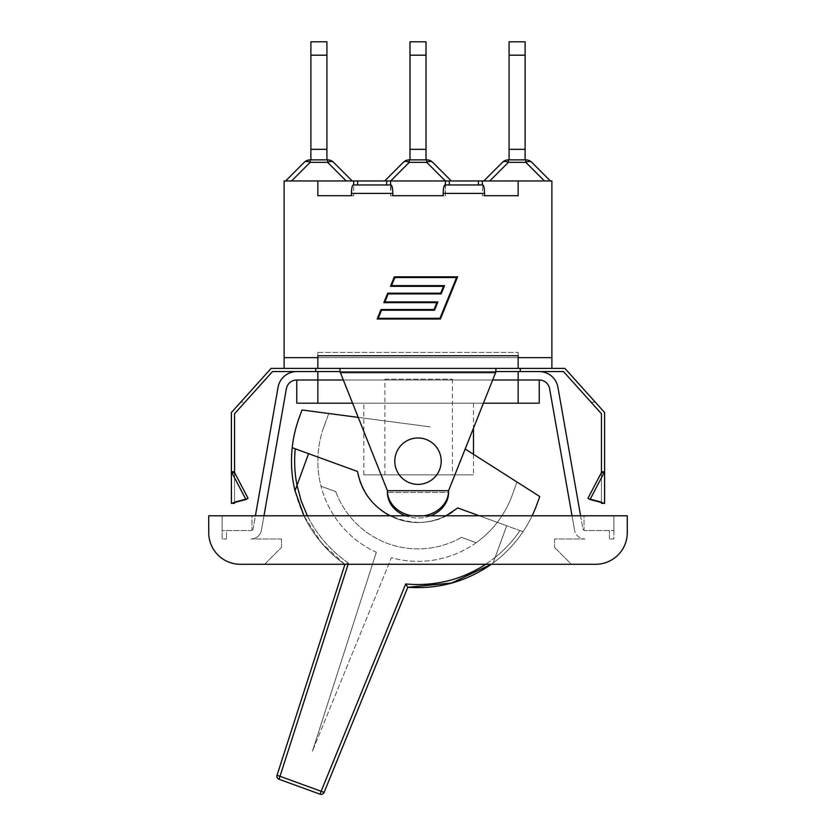 <?xml version="1.0" encoding="UTF-8"?>
<svg xmlns="http://www.w3.org/2000/svg" width="836" height="836" viewBox="0 0 836 836"><rect width="100%" height="100%" fill="white"/><g stroke="black" fill="none" stroke-linecap="round" stroke-linejoin="round"><path stroke-width="0.63" stroke-dasharray="4.18 3.13" d="M251.04 530.546A2.111 2.111 0 0 0 251.96 530.337L251.96 515.791L222.125 515.791L222.125 530.546L251.04 530.546L222.125 530.546L222.125 515.791L255.408 515.791L253.109 528.812A2.111 2.111 0 0 1 251.04 530.546A2.111 2.111 0 0 0 253.109 528.812L255.408 515.791L222.125 515.791L222.125 538.98L226.546 538.98L222.125 538.98L222.125 515.791L251.96 515.791L251.96 530.337A2.111 2.111 0 0 1 251.04 530.546L226.546 530.546L226.546 538.98L226.546 530.546L251.04 530.546M584.96 530.546A2.111 2.111 0 0 1 584.04 530.337L584.04 515.791L613.875 515.791L613.875 530.546L584.96 530.546A2.111 2.111 0 0 1 582.891 528.812L580.592 515.791L613.875 515.791L613.875 538.98L609.454 538.98L613.875 538.98L613.875 515.791L580.592 515.791L582.891 528.812A2.111 2.111 0 0 0 584.96 530.546L613.875 530.546L613.875 515.791L584.04 515.791L584.04 530.337A2.111 2.111 0 0 0 584.96 530.546L609.454 530.546L584.96 530.546M584.96 538.98L554.529 538.98L584.96 538.98A10.544 10.544 0 0 1 574.583 530.275A10.544 10.544 0 0 0 584.96 538.98M572.023 515.791L574.583 530.275L572.023 515.791L263.977 515.791L580.592 515.791L572.023 515.791L549.618 388.719A10.544 10.544 0 0 0 539.241 380.004L518.153 380.004L518.153 403.192L296.759 403.192M261.417 530.275L263.977 515.791L261.417 530.275A10.544 10.544 0 0 1 251.04 538.98A10.544 10.544 0 0 0 261.417 530.275M281.471 538.98L251.04 538.98L281.471 538.98L281.471 547.413L264.604 564.29L571.396 564.29L554.529 547.413L571.396 564.29L264.604 564.29L281.471 547.413L281.471 538.98M554.529 538.98L554.529 547.413L554.529 538.98M609.454 538.98L609.454 530.546L609.454 538.98M208.728 532.657A31.632 31.632 0 0 0 240.36 564.29L595.64 564.29A31.632 31.632 0 0 0 627.272 532.657L627.272 515.791L208.728 515.791L208.728 532.657M255.408 515.791L263.977 515.791L255.408 515.791L278.075 387.246A18.977 18.977 0 0 1 296.759 371.571L315.736 371.571L315.736 368.404L564.896 368.404L604.606 412.524L595.253 402.137L591 402.137L601.439 413.736L601.439 473.176L587.969 498.277L601.439 501.809L604.606 503.345L604.606 471.723L601.439 473.176L601.439 472.528L601.439 501.809L601.439 472.528M518.153 371.571L518.153 380.004L296.759 380.004L518.153 380.004L518.153 371.571L539.241 371.571L339.991 371.571L496.009 371.571L496.009 368.404L496.009 371.571L448.577 490.701L387.423 490.701L339.991 371.571L518.153 371.571L518.153 380.004L539.241 380.004L317.847 380.004L317.847 403.192M580.592 515.791L557.925 387.246A18.977 18.977 0 0 0 539.241 371.571L563.485 371.571L601.439 413.736L601.439 503.345L601.439 413.736M384.926 379.157L452.391 379.157L384.926 379.157L384.926 474.89L452.391 474.89L384.926 474.89M231.394 471.723L231.394 412.524L240.747 402.137L231.394 412.524L231.394 471.723L234.561 471.723L234.561 473.176L234.561 472.528L234.561 473.176L231.394 471.723L245.951 499.541L231.394 503.345L231.394 412.524L271.104 368.404L315.736 368.404L315.736 371.571L272.515 371.571L234.561 413.736L234.561 503.345L234.561 472.528L248.031 498.277L234.561 501.809L231.394 503.345L234.561 501.893L234.561 502.52M518.153 368.404L317.847 368.404L317.847 355.76L518.153 355.76L518.153 357.651L518.153 355.76L518.153 357.651L551.885 357.651L518.153 357.651L518.153 368.404L518.153 357.651L518.153 368.404L284.115 368.404L284.115 357.651L317.847 357.651L317.847 368.404L284.115 368.404M496.009 368.404L496.009 371.571L339.991 371.571L387.423 490.701L448.577 490.701L387.423 490.701A30.577 25.602 0 0 0 418 516.303A30.577 25.602 0 0 0 448.577 490.701L448.577 492.425L387.423 492.425L448.577 492.425L448.577 490.701L496.009 371.571L448.577 490.701L448.577 492.425A30.577 25.602 0 0 1 418 518.027A30.577 25.602 0 0 1 387.423 492.425L387.423 490.701L387.423 492.425L387.423 490.701L339.991 371.571L339.991 368.404L339.991 371.571L315.736 371.571L315.736 368.404M396.201 453.248A23.189 23.189 0 0 1 435.765 446.267A23.189 23.189 0 0 1 422.023 484.023A23.189 23.189 0 0 1 396.201 453.248A23.189 23.189 0 0 1 435.765 446.267A23.189 23.189 0 0 1 422.023 484.023A23.189 23.189 0 0 1 396.201 453.248A23.189 23.189 0 0 0 422.023 484.023A23.189 23.189 0 0 0 435.765 446.267A23.189 23.189 0 0 0 396.201 453.248A23.189 23.189 0 0 0 422.023 484.023A23.189 23.189 0 0 0 435.765 446.267A23.189 23.189 0 0 0 396.201 453.248A23.189 23.189 0 0 0 422.023 484.023A23.189 23.189 0 0 0 435.765 446.267A23.189 23.189 0 0 0 396.201 453.248A23.189 23.189 0 0 0 422.023 484.023A23.189 23.189 0 0 0 435.765 446.267A23.189 23.189 0 0 0 396.201 453.248A23.189 23.189 0 0 0 422.023 484.023A23.189 23.189 0 0 0 435.765 446.267A23.189 23.189 0 0 0 396.201 453.248M363.838 474.89L473.479 474.89L363.838 474.89L363.838 403.192L473.479 403.192L363.838 403.192M539.241 403.192L518.153 403.192M352.583 403.192L483.417 403.192M245.951 499.541L248.031 498.277L234.561 501.809L234.561 472.528M231.394 503.345L234.561 503.345L231.394 503.345L234.561 503.345L234.561 413.736L245 402.137L240.747 402.137L245 402.137M234.561 471.723L234.561 413.736M601.439 471.723L604.606 471.723L590.049 499.541L587.969 498.277L601.439 501.809L601.439 503.345L604.606 503.345L601.439 501.893L601.439 502.52M590.049 499.541L604.606 503.345L604.606 412.524L604.606 503.345L601.439 503.345L604.606 503.345M604.606 471.723L604.606 412.524L595.253 402.137L591 402.137M496.009 371.571L539.241 371.571M520.264 371.571L520.264 368.404M430.509 515.791A30.577 25.602 180 0 1 405.491 515.791M424.082 515.791A30.577 25.602 180 0 1 411.918 515.791M315.736 371.571L339.991 371.571L339.991 368.404M296.759 371.571L339.991 371.571M317.847 371.571L317.847 380.004L317.847 371.571L317.847 380.004L296.759 380.004A10.544 10.544 0 0 0 286.382 388.719L263.977 515.791M343.345 380.004L492.655 380.004M532.114 515.791A126.508 126.508 0 0 1 523.022 531.717L519.961 530.599L523.022 531.717A126.508 126.508 0 0 1 493.146 562.952L506.679 525.771L479.268 515.791M277.019 775.285L344.777 564.342C319.436 545.762 302.851 521.256 295.024 490.836A126.508 126.508 0 0 1 292.213 447.709L308.547 453.655L297.02 485.34C304.053 517.965 321.212 543.891 348.487 563.13L344.777 564.342C327.043 551.614 313.406 535.427 303.886 515.791C313.406 535.427 327.043 551.614 344.777 564.342L348.487 563.13L278.942 779.225A3.166 3.166 0 0 1 277.019 775.285L324.096 792.423A3.166 3.166 0 0 1 320.084 794.2L405.721 583.956C438.973 586.757 468.787 577.927 495.152 557.455L493.146 562.942L491.307 564.29L493.146 562.952L506.679 525.771L519.961 530.599L506.679 525.771L493.146 562.952A126.508 126.508 0 0 0 536.879 504.453L539.763 496.532L465.171 449.005M358.236 417.394L430.477 426.903L328.767 413.517L323.887 426.924L328.767 413.517L430.477 426.903L302.005 409.985L299.121 417.906A126.508 126.508 0 0 0 292.213 447.709L357.515 471.473A61.362 61.362 0 0 0 457.72 507.943L523.022 531.717L457.72 507.943C424.071 538.886 363.409 516.805 357.515 471.473A61.362 61.362 0 0 0 457.72 507.943L506.679 525.771L495.152 557.455L485.758 564.29M308.547 453.655L297.031 485.288A123.352 123.352 0 0 1 295.275 448.817L357.515 471.473L308.547 453.655L297.02 485.34M491.296 564.29L493.146 562.942C467.585 581.219 439.13 589.328 407.78 587.28L324.096 792.423M390.025 515.791C408.679 524.726 427.321 524.726 445.975 515.791M323.887 426.924A100.153 100.153 0 0 0 321.034 486.249L335.727 491.589L321.034 486.249A100.153 100.153 0 0 1 323.887 426.924M461.472 537.36A87.717 87.717 0 0 1 335.727 491.589A87.717 87.717 0 0 0 461.472 537.36L476.165 542.71L461.472 537.36A87.717 87.717 0 0 1 335.727 491.589L321.034 486.249L335.727 491.589A87.717 87.717 0 0 0 461.472 537.36L476.165 542.71A100.153 100.153 0 0 0 512.113 495.435L516.993 482.017L512.113 495.435A100.153 100.153 0 0 1 476.165 542.71L461.472 537.36M376.336 552.262L312.403 751.303L376.336 552.262A100.153 100.153 0 0 1 321.034 486.249A100.153 100.153 0 0 0 376.336 552.262M476.165 542.71A100.153 100.153 0 0 1 391.373 557.727L312.403 751.303L391.373 557.727A100.153 100.153 0 0 0 476.165 542.71M326.918 41.8L326.918 55.186L310.887 55.186L310.887 41.8M326.918 159.875L310.887 159.875L326.918 159.875L326.918 55.186M310.887 159.875L310.887 149.331L326.918 149.331L310.887 149.331L310.887 55.186M352.217 180.963L346.25 180.963L352.217 180.963L333.595 162.351A8.433 4.87 -45 0 0 327.639 162.351L327.639 159.875L310.166 159.875L310.166 162.351A8.433 4.87 45 0 0 304.2 162.351M291.555 180.963L346.25 180.963L291.555 180.963L310.166 162.351L327.639 162.351L346.25 180.963M310.887 149.331L326.918 149.331M432.703 162.351A8.433 4.87 -45 0 0 426.736 162.351L426.736 159.875A8.433 8.433 0 0 1 432.703 162.351L451.315 180.963L384.685 180.963L386.681 180.963L386.681 184.965L353.21 184.965L391.07 184.965C392.126 185.477 392.711 188.288 392.815 193.398L392.815 195.718L390.59 195.718L391.07 184.965L386.681 184.965L390.59 184.965L390.59 195.718L445.41 195.718L444.93 184.965L482.79 184.965C483.845 185.477 484.431 188.288 484.535 193.398L484.535 195.718L482.309 195.718L482.79 184.965L482.309 195.718L518.153 195.718L484.535 195.718M387.35 180.963L384.685 180.963L403.297 162.351A8.433 8.433 0 0 1 409.264 159.875L426.736 159.875M482.309 184.965L445.41 184.965L445.41 195.718L443.185 195.718L443.185 193.398C443.289 188.288 443.874 185.477 444.93 184.965L482.309 184.965L482.309 180.963L448.65 180.963M426.015 41.8L426.015 55.186L409.985 55.186L409.985 41.8M426.015 159.875L409.985 159.875L426.015 159.875L426.015 55.186M409.985 159.875L409.985 149.331L426.015 149.331L409.985 149.331L409.985 55.186M409.264 159.875L409.264 162.351A8.433 4.87 45 0 0 403.297 162.351M445.348 180.963L390.652 180.963L445.348 180.963L426.736 162.351L409.264 162.351L390.652 180.963M409.985 149.331L426.015 149.331M525.112 41.8L525.112 55.186L509.082 55.186L509.082 41.8M525.112 159.875L509.082 159.875L525.112 159.875L525.112 55.186M509.082 159.875L509.082 149.331L525.112 149.331L509.082 149.331L509.082 55.186M509.082 149.331L525.112 149.331M508.361 159.875L508.361 162.351A8.433 4.87 45 0 0 502.405 162.351A8.433 8.433 0 0 1 508.361 159.875L525.834 159.875A8.433 8.433 0 0 1 531.8 162.351A8.433 4.87 -45 0 0 525.834 162.351L525.834 159.875M544.445 180.963L483.783 180.963L544.445 180.963L525.834 162.351L508.361 162.351L489.75 180.963M531.8 162.351L550.412 180.963M483.783 180.963L502.405 162.351M384.685 180.963L284.115 180.963L284.115 357.651L317.847 357.651L284.115 357.651M351.465 195.718L353.691 195.718L353.691 184.965L353.691 195.718L317.847 195.718L351.465 195.718L351.465 193.398C351.569 188.288 352.155 185.477 353.21 184.965L386.681 184.965M482.309 180.963L518.153 180.963L518.153 195.718L518.153 180.963L551.885 180.963L551.885 368.404M456.55 277.552L394.832 277.552L391.541 285.619L444.553 285.619L441.178 293.885L388.165 293.885L384.884 301.953L437.886 301.953L434.521 310.229L381.509 310.229L378.217 318.297L439.945 318.297L456.55 277.552M381.028 309.519L377.161 319.007L440.415 319.007L457.605 276.841L394.352 276.841L390.485 286.33L443.498 286.33L440.697 293.175L387.695 293.175L383.828 302.663L436.831 302.663L434.041 309.519L381.028 309.519M443.185 195.718L392.815 195.718M317.847 368.404L317.847 352.384L317.847 357.651L518.153 357.651L518.153 352.384L518.153 357.651L317.847 357.651L317.847 352.384L518.153 352.384L317.847 352.384L317.847 357.651L317.847 355.76L317.847 357.651L518.153 357.651L317.847 357.651M317.847 180.963L317.847 195.718M445.41 180.963L445.41 184.965M353.691 180.963L353.691 184.965M390.59 184.965L390.59 180.963M518.153 180.963L518.153 195.718M551.885 357.651L518.153 357.651L518.153 352.384L518.153 357.651M495.591 372.626L340.409 372.626M495.163 557.403A123.352 123.352 0 0 0 519.961 530.599A123.352 123.352 0 0 1 495.163 557.403M348.11 564.29L348.487 563.13C330.722 550.872 317.011 535.092 307.366 515.791M392.815 193.398L351.465 193.398M484.535 193.398L443.185 193.398M449.319 180.963L449.319 184.965M357.599 180.963L357.599 184.965M478.401 180.963L478.401 184.965M518.153 355.54L317.847 355.54L518.153 355.54M452.391 379.157L452.391 474.89M473.479 403.192L473.479 428.157M473.479 454.303L473.479 474.89M344.693 564.29L321.296 542.595L303.98 515.791"/><path stroke-width="1.25" d="M240.36 564.29A31.632 31.632 0 0 1 208.728 532.657L208.728 515.791L627.272 515.791L627.272 532.657A31.632 31.632 0 0 1 595.64 564.29L240.36 564.29M580.592 515.791L557.925 387.246A18.977 18.977 0 0 0 539.241 371.571L518.153 371.571L518.153 380.004L539.241 380.004A10.544 10.544 0 0 1 549.618 388.719L572.023 515.791M539.241 371.571L563.485 371.571L601.439 413.736L601.439 473.176L604.606 471.723L604.606 412.524L564.896 368.404L339.991 368.404L339.991 371.571L296.759 371.571A18.977 18.977 0 0 0 278.075 387.246L255.408 515.791M263.977 515.791L286.382 388.719A10.544 10.544 0 0 1 296.759 380.004L317.847 380.004L317.847 403.192L352.583 403.192M317.847 371.571L317.847 380.004L343.345 380.004M339.991 368.404L271.104 368.404L231.394 412.524L231.394 471.723L234.561 473.176L234.561 413.736L272.515 371.571L296.759 371.571M411.918 515.791A30.577 25.602 180 0 1 387.423 490.701L340.409 372.626L495.591 372.626L448.577 490.701L387.423 490.701L387.423 492.425A30.577 25.602 180 0 0 405.491 515.791M483.417 403.192L539.241 403.192L539.241 380.004M296.759 380.004L296.759 403.192L317.847 403.192M245.951 499.541L231.394 503.345L231.394 471.723L245.951 499.541L248.031 498.277L234.561 472.528M234.561 502.52L234.561 503.345L231.394 503.345M231.394 471.723L234.561 471.723M245 402.137L234.561 413.736M601.439 472.528L587.969 498.277L590.049 499.541L604.606 503.345L601.439 503.345L601.439 502.52M601.439 471.723L604.606 471.723L590.049 499.541M604.606 471.723L604.606 503.345M601.439 413.736L591 402.137M339.991 371.571L340.409 372.626M495.591 372.626L496.009 368.404M424.082 515.791A30.577 25.602 180 0 0 448.577 490.701L448.577 492.425A30.577 25.602 180 0 1 430.509 515.791M520.264 371.571L520.264 368.404M315.736 371.571L315.736 368.404M518.153 371.571L496.009 371.571M492.655 380.004L518.153 380.004L518.153 403.192M396.201 453.248A23.189 23.189 0 0 1 435.765 446.267A23.189 23.189 0 0 1 422.023 484.023A23.189 23.189 0 0 1 396.201 453.248M465.171 449.005L539.763 496.532L536.879 504.453A126.508 126.508 0 0 1 532.114 515.791M324.096 792.423L321.149 791.274L320.084 794.2A3.166 3.166 0 0 0 324.096 792.423L407.78 587.28C438.315 589.38 466.154 581.72 491.307 564.29C466.154 581.72 438.315 589.38 407.78 587.28L405.721 583.956L407.78 587.28L451.534 583.037L491.296 564.29M358.236 417.394L302.005 409.985L299.121 417.906A126.508 126.508 0 0 0 292.213 447.709L295.275 448.817A123.352 123.352 0 0 0 297.031 485.288L295.014 490.836L303.886 515.791L295.014 490.836L308.547 453.655L292.213 447.709A126.508 126.508 0 0 0 295.014 490.836L295.056 490.722M277.019 775.285A3.166 3.166 0 0 0 278.942 779.225L320.084 794.2L278.942 779.225L280.008 776.299L277.019 775.285L344.986 564.29M479.268 515.791L457.72 507.943L445.975 515.791M308.547 453.655L357.515 471.473C361.413 491.338 372.25 506.104 390.025 515.791M326.918 55.186L326.918 41.8L310.887 41.8L310.887 55.186L326.918 55.186L326.918 149.331L310.887 149.331L310.887 55.186M326.918 159.875L326.918 149.331M346.25 180.963L327.639 162.351L327.639 159.875A8.433 8.433 0 0 1 333.595 162.351A8.433 8.433 0 0 0 327.639 159.875L310.166 159.875A8.433 8.433 0 0 0 304.2 162.351A8.433 8.433 0 0 1 310.166 159.875L310.166 162.351L327.639 162.351A8.433 4.87 -45 0 1 333.595 162.351L352.217 180.963M304.2 162.351L285.588 180.963L304.2 162.351A8.433 4.87 45 0 1 310.166 162.351L291.555 180.963M310.887 159.875L310.887 149.331M386.681 184.965L386.681 180.963L451.315 180.963L432.703 162.351A8.433 8.433 0 0 0 426.736 159.875L409.264 159.875A8.433 8.433 0 0 0 403.297 162.351A8.433 4.87 45 0 1 409.264 162.351L409.264 159.875M403.297 162.351L384.685 180.963L387.35 180.963M426.015 55.186L426.015 41.8L409.985 41.8L409.985 55.186L426.015 55.186L426.015 149.331L409.985 149.331L409.985 55.186M426.015 159.875L426.015 149.331M426.736 159.875L426.736 162.351A8.433 4.87 -45 0 1 432.703 162.351M448.65 180.963L482.309 180.963L482.309 184.965M409.985 159.875L409.985 149.331M525.112 55.186L525.112 41.8L509.082 41.8L509.082 55.186L525.112 55.186L525.112 149.331L509.082 149.331L509.082 55.186M525.112 159.875L525.112 149.331M502.405 162.351A8.433 4.87 45 0 1 508.361 162.351L508.361 159.875A8.433 8.433 0 0 0 502.405 162.351L483.783 180.963M525.834 159.875L525.834 162.351A8.433 4.87 -45 0 1 531.8 162.351A8.433 8.433 0 0 0 525.834 159.875L508.361 159.875M550.412 180.963L531.8 162.351M509.082 159.875L509.082 149.331M284.115 368.404L284.115 180.963L384.685 180.963M484.535 195.718L518.153 195.718L484.535 195.718L484.535 193.398C484.431 188.288 483.845 185.477 482.79 184.965L444.93 184.965C443.874 185.477 443.289 188.288 443.185 193.398L443.185 195.718L392.815 195.718L392.815 193.398C392.711 188.288 392.126 185.477 391.07 184.965L353.21 184.965C352.155 185.477 351.569 188.288 351.465 193.398L351.465 195.718L317.847 195.718L351.465 195.718M518.153 368.404L518.153 355.76L317.847 355.76L317.847 368.404M551.885 368.404L551.885 357.651L518.153 357.651M456.55 277.552L394.832 277.552L391.541 285.619L444.553 285.619L441.178 293.885L388.165 293.885L384.884 301.953L437.886 301.953L434.521 310.229L381.509 310.229L378.217 318.297L439.945 318.297L456.55 277.552M377.161 319.007L381.028 309.519L434.041 309.519L436.831 302.663L383.828 302.663L387.695 293.175L440.697 293.175L443.498 286.33L390.485 286.33L394.352 276.841L457.605 276.841L440.415 319.007L377.161 319.007M392.815 195.718L443.185 195.718M390.59 180.963L390.59 184.965M482.309 180.963L518.153 180.963L518.153 195.718M353.691 184.965L353.691 180.963M445.41 184.965L445.41 180.963M284.115 357.651L317.847 357.651M518.153 180.963L551.885 180.963L551.885 357.651M317.847 180.963L317.847 195.718M307.366 515.791L301.19 500.9L297.02 485.34M485.758 564.29C461.315 579.965 434.636 586.527 405.721 583.956L321.149 791.274L280.008 776.299L348.11 564.29M390.652 180.963L409.264 162.351L426.736 162.351L445.348 180.963M489.75 180.963L508.361 162.351L525.834 162.351L544.445 180.963M351.465 193.398L392.815 193.398M443.185 193.398L484.535 193.398M449.319 180.963L449.319 184.965M478.401 180.963L478.401 184.965M357.599 180.963L357.599 184.965M473.479 428.157L473.479 454.303M303.98 515.791L295.024 490.836"/></g></svg>
